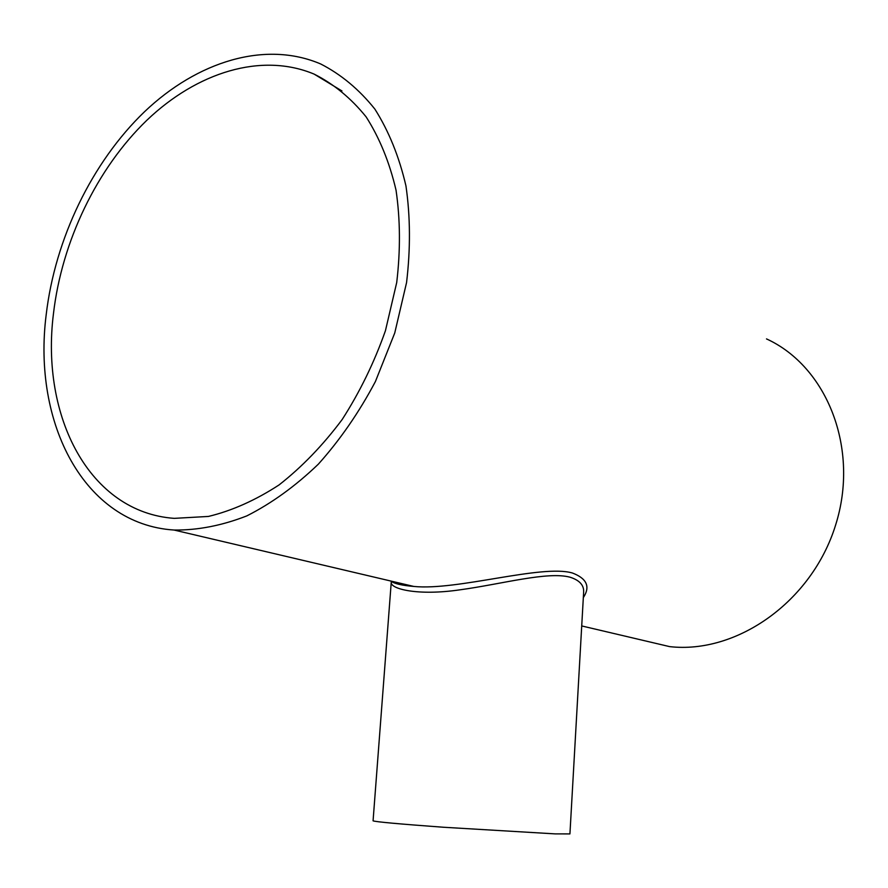 <?xml version="1.0" encoding="UTF-8"?>
<svg xmlns="http://www.w3.org/2000/svg" width="888" height="888" viewBox="0 0 888 888"><rect width="100%" height="100%" fill="white"/><g stroke="black" fill="none" stroke-linecap="round" stroke-linejoin="round"><path stroke-width="1.33" d="M53.48 313.508C40.426 416.716 89.488 512.332 174.237 518.359L208.447 516.439C232.123 510.7 255.666 500.188 279.065 484.926C301.92 467.033 322.943 445.243 342.158 419.536C359.851 392.008 374.281 362.393 385.436 330.702L396.714 282.539C400.532 250.272 400.31 219.491 396.037 190.176C389.532 162.36 379.565 137.94 366.145 116.905C351.06 98.213 333.71 83.949 314.097 74.093C261.338 52.048 197.003 72.35 146.853 120.257C96.725 168.609 61.838 241.703 53.48 313.508M46.198 314.641C32.357 423.232 84.127 524.297 174.026 530.036C197.624 530.325 221.9 525.607 246.82 515.895C271.695 503.307 295.538 486.058 318.359 464.147C340.093 439.849 359.107 412.321 375.402 381.551L394.749 332.978L406.56 282.573C410.578 248.807 410.378 216.583 405.949 185.903C399.189 156.776 388.833 131.18 374.88 109.113C359.185 89.488 341.136 74.448 320.735 63.992C265.179 40.238 197.325 61.461 144.522 111.733C91.753 162.46 55.045 239.194 46.198 314.641M637.739 639.116L669.63 646.619C736.463 654.29 811.699 601.964 835.53 525.308C859.917 448.806 827.05 366.533 766.499 338.905M390.587 580.985C394.161 583.638 401.92 585.458 413.841 586.446C457.187 590.853 541.98 564.035 572.483 573.026C586.89 578.543 590.509 586.746 583.327 597.613M413.841 586.446L174.026 530.036M570.152 577.233C547.818 571.117 501.864 584.104 460.195 589.787C417.682 596.092 390.187 588.888 391.242 582.295L373.071 820.834C375.402 821.833 398.856 823.975 443.456 827.25L555.222 833.888L569.93 833.91L583.638 592.13C584.071 585.248 579.575 580.275 570.152 577.233M341.947 90.965L314.097 74.093M669.63 646.619L581.718 625.94M398.19 584.182L398.29 582.794"/></g></svg>
